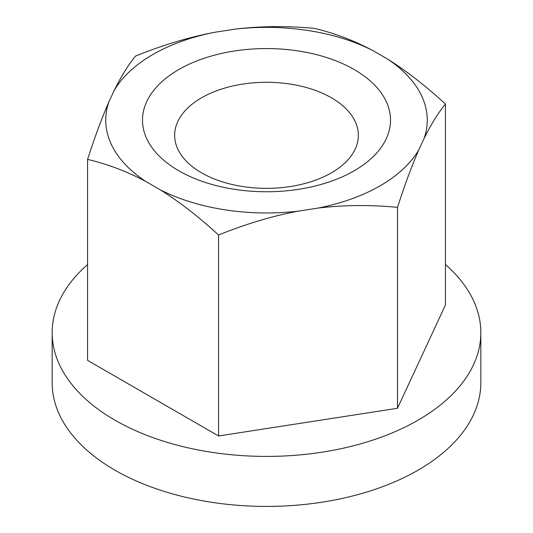 <?xml version="1.0" encoding="UTF-8"?>
<svg xmlns="http://www.w3.org/2000/svg" width="533" height="533" viewBox="0 0 533 533"><rect width="100%" height="100%" fill="white"/><g stroke="black" fill="none" stroke-linecap="round" stroke-linejoin="round"><path stroke-width="0.8" d="M372.74 50.508A160.753 92.809 0 0 0 308.107 30.514A160.753 92.809 0 0 0 234.813 29.168C260.53 26.064 287.08 25.804 314.443 28.396C334.484 33.139 353.912 40.508 372.74 50.508L387.145 58.823C405.973 70.563 425.401 85.626 445.435 104.028C438.106 112.996 430.99 124.475 424.101 138.453L418.825 149.813C411.936 165.53 404.827 184.704 397.491 207.337C370.122 204.739 343.578 204.998 317.861 208.103A160.753 92.809 0 0 0 418.825 149.813M298.187 211.148C272.47 215.998 245.92 223.953 218.557 235.013C198.516 216.618 179.088 201.554 160.26 189.815A160.753 92.809 0 0 0 224.893 209.809A160.753 92.809 0 0 0 298.187 211.148L317.861 208.103M242.728 186.543A91.856 53.033 0 0 0 331.453 172.819A91.856 53.033 0 0 0 358.356 135.315A91.856 53.033 0 0 0 290.272 84.087A91.856 53.033 0 0 0 201.547 97.812A91.856 53.033 0 0 0 174.644 135.315A91.856 53.033 0 0 0 242.728 186.543M298.593 51.001A124.009 71.595 180 0 1 386.285 138.693A124.009 71.595 180 0 1 234.407 189.315A124.009 71.595 180 0 1 146.715 101.63A124.009 71.595 180 0 1 298.593 51.001M87.565 264.548A214.339 123.749 0 0 0 52.161 332.665L52.161 382.667A214.339 123.749 0 0 0 211.028 502.199A214.339 123.749 0 0 0 480.839 382.667L480.839 332.665A214.339 123.749 0 0 0 445.435 264.548M52.161 332.665A214.339 123.749 0 0 0 211.028 452.197A214.339 123.749 0 0 0 480.839 332.665M87.565 159.387C94.894 136.761 102.01 117.586 108.899 101.863A160.753 92.809 0 0 0 145.855 181.5C127.027 171.493 107.599 164.124 87.565 159.387L87.565 360.348L218.557 435.974L397.491 408.291L445.435 304.989L445.435 104.028M397.491 408.291L397.491 207.337M215.139 32.213A160.753 92.809 0 0 0 114.175 90.51C121.064 76.525 128.173 65.053 135.509 56.078C162.878 45.019 189.422 37.063 215.139 32.213L234.813 29.168M424.101 138.453A160.753 92.809 0 0 0 387.145 58.823M108.899 101.863L114.175 90.51M218.557 435.974L218.557 235.013M160.26 189.815L145.855 181.5"/></g></svg>
